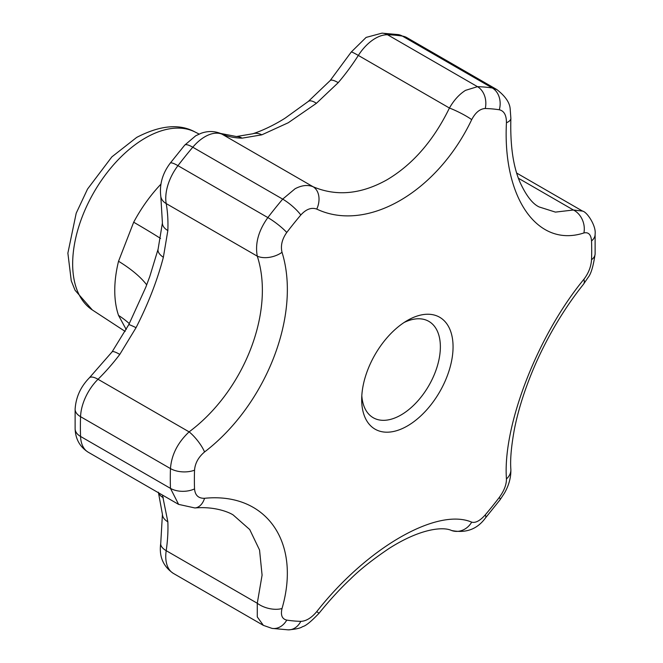<?xml version="1.0" encoding="UTF-8"?>
<svg xmlns="http://www.w3.org/2000/svg" width="663" height="663" viewBox="0 0 663 663"><rect width="100%" height="100%" fill="white"/><g stroke="black" fill="none" stroke-linecap="round" stroke-linejoin="round"><path stroke-width="0.99" d="M407.38 320.461L407.38 320.461A64.609 37.302 -60 0 1 453.061 346.84A64.609 37.302 -60 0 1 407.38 425.969A64.609 37.302 -60 0 1 361.691 399.59A64.609 37.302 -60 0 1 407.38 320.461L407.38 320.461M361.816 395.72A55.626 32.114 120 0 0 373.219 417.723A55.626 32.114 120 0 0 401.032 414.972A55.626 32.114 120 0 0 437.373 365.951A55.626 32.114 120 0 0 428.845 321.373A55.626 32.114 120 0 0 404.082 322.5M295.076 188.756C301.706 185.259 307.707 184.587 313.085 186.742C336.439 196.613 361.086 194.292 387.026 179.781C412.726 164.532 433.527 140.614 449.431 108.028C453.931 100.171 459.293 94.279 465.509 90.359L477.468 86.671A296.684 171.294 -60 0 1 492.302 87.997L496.844 89.571L406.908 37.65A37.087 21.415 120 0 0 402.391 36.084A296.684 171.294 120 0 0 387.557 34.758A37.087 21.415 120 0 0 375.391 38.33A37.087 21.415 120 0 0 358.343 55.435A18.539 1.177 -147.4 0 0 351.241 52.037L330.133 80.613L308.27 101.456L285.397 117.956C279.43 121.884 265.399 129.791 252.628 133.802L236.434 136.537L220.514 133.429A18.539 15.092 -67.7 0 1 221.997 134.158A37.087 21.415 120 0 0 204.958 136.727A37.087 21.415 120 0 0 192.784 147.219A18.539 4.508 -139.8 0 0 184.712 145.139L170.234 163.148C162.418 173.532 159.286 184.679 160.827 196.604L162.41 222.95L158.101 249.164L149.805 276.438L145.827 287.162L128.796 324.621L112.097 351.854L89.372 377.827C80.679 386.695 75.93 397.112 75.126 409.088L75.126 428.944A18.539 11.13 177.9 0 0 80.563 436.453L170.466 488.358A296.684 171.294 -60 0 1 170.466 468.584C171.493 454.843 177.709 442.602 189.112 431.87C244.117 390.979 275.228 311.212 257.277 256.167C254.948 243.561 258.471 230.699 267.852 217.58A296.684 171.294 -60 0 1 282.687 199.124L295.076 188.756M591.537 240.967C591.048 234.594 588.504 231.926 583.904 232.953C537.544 248.128 502.537 198.013 506.441 122.746C506.482 115.229 504.104 110.903 499.314 109.768A280.946 162.211 120 0 0 485.266 108.508C480.012 108.773 475.487 112.478 471.7 119.638C436.992 192.452 366.755 232.796 316.757 209.094C311.436 207.188 306.124 209.16 300.811 215.003A280.946 162.211 120 0 0 286.764 232.473C282.04 239.136 280.466 245.749 282.024 252.305C301.416 314.411 266.153 404.853 204.552 451.975C198.436 457.147 195.096 463.213 194.541 470.175A280.946 162.211 120 0 0 194.375 479.631A280.946 162.211 120 0 0 194.541 488.904C195.113 495.327 198.452 498.46 204.552 498.294C266.393 492.054 301.334 542.135 282.024 608.501C280.474 615.148 282.057 619.018 286.764 620.104A280.946 162.211 120 0 0 300.811 621.364C306.149 621.148 311.469 617.899 316.757 611.609C366.946 547.729 437.116 507.352 471.7 522.154C475.512 523.19 480.037 520.762 485.266 514.869A280.946 162.211 120 0 0 499.314 497.399C504.12 490.786 506.491 484.636 506.441 478.943C502.521 425.77 537.718 335.296 583.904 279.272C588.52 273.231 591.056 266.7 591.537 259.697A280.946 162.211 120 0 0 591.703 250.241A280.946 162.211 120 0 0 591.537 240.967A18.539 11.13 177.9 0 0 595.117 234.056L595.117 234.056C596.261 225.967 587.178 211.961 582.553 211.099L573.404 209.997A18.539 14.951 73.7 0 1 583.904 232.953M126.219 329.544L118.536 315.406A129.799 94.676 161.1 0 1 129.31 323.602M118.536 315.406A105.624 60.979 -60 0 1 118.536 261.255L133.686 222.213A129.799 6.1 -151.9 0 1 160.554 238.431M471.7 119.638A18.539 2.577 -153.6 0 0 449.431 108.028L358.343 55.435A148.338 85.643 -60 0 1 338.229 82.651L316.408 103.312L288.248 122.754L261.802 134.838L242.111 138.153A18.539 14.42 -89 0 0 236.434 136.537M162.452 495.062L167.847 521.806A148.338 85.643 -60 0 1 166.198 550.671L257.277 603.255L262.084 575.136L259.548 550.017L249.727 529.555L233.277 515.043C230.533 513.046 215.972 506.093 194.905 507.966L194.905 507.966A18.539 12.133 85.6 0 0 204.552 498.294M506.441 122.746A18.539 7.086 -177.8 0 0 510.875 118.387C510.112 145.23 513.162 166.512 519.999 182.25C526.182 195.668 532.563 203.906 539.143 206.947L555.428 212.11L573.404 209.997L518.458 178.272M282.024 252.305A18.539 10.964 164.1 0 1 257.277 256.167L166.198 203.574A148.338 85.643 -60 0 1 167.847 230.542L163.363 257.294C157.313 280.341 148.214 303.795 136.056 327.663L119.788 354.407A18.539 3.216 -142.8 0 0 112.097 351.854M118.536 261.255A129.799 47.62 -166.2 0 1 146.714 284.866M194.541 470.175A18.539 10.26 -178 0 1 170.466 468.584L80.563 416.679A296.684 171.294 120 0 0 80.563 436.453A37.087 21.415 120 0 0 88.22 452.207L178.62 504.402L170.466 488.358A18.539 11.13 177.9 0 0 194.541 488.904M595.117 234.056L595.125 253.912C593.344 266.186 591.015 274.001 588.156 277.366L583.473 284.278C560.384 313.035 541.273 347.901 529.182 379.418C522.452 396.847 517.521 413.472 514.389 429.284C511.272 446.348 510.096 459.699 510.858 469.346L510.858 469.346C511.082 477.277 508.969 485.167 504.526 492.999L500.018 499.852L485.54 517.861C477.244 529.265 465.874 533.466 451.445 530.466L451.445 530.466C443.812 526.712 421.436 527.872 389.256 548.342C372.614 559.555 359.578 569.882 350.172 579.321C340.384 588.462 330 599.775 319.027 613.258C311.121 621.571 305.635 626.029 302.568 626.634C300.521 628.192 295.748 629.262 288.256 629.85L272.054 628.4L263.385 625.375L257.285 616.93L257.277 603.255A18.539 9.904 -164.8 0 0 282.024 608.501M338.229 82.651A18.539 4.608 -139.5 0 0 330.133 80.613M316.408 103.312A18.539 6.845 -128.5 0 0 308.27 101.456M261.802 134.838A18.539 13.79 -108.1 0 0 252.628 133.802M167.847 230.542A18.539 10.185 -177.7 0 1 162.41 222.95M163.363 257.294A18.539 8.263 -165.3 0 1 158.101 249.164M160.744 543.295A18.539 8.569 8.4 0 0 166.198 550.671A37.087 21.415 120 0 0 173.433 573.437C163.123 566.434 158.896 556.39 160.744 543.295L162.418 514.306A18.539 11.205 -2.4 0 0 167.847 521.806M136.056 327.663A18.539 0.713 -153 0 0 128.796 324.621M158.614 492.849A18.539 12.382 -17.8 0 0 163.363 497.756M316.757 209.094A18.539 13.558 -66.5 0 0 313.085 186.742L221.997 134.158A148.338 85.643 -60 0 0 242.111 138.153M583.473 284.278A18.539 7.881 -141.1 0 0 583.904 279.272M510.858 469.346A18.539 13.782 177 0 1 506.441 478.943M204.552 451.975A18.539 5.064 -128.4 0 0 189.112 431.87L98.025 379.277A37.087 21.415 120 0 0 80.563 416.679A18.539 10.26 -178 0 1 75.126 409.088M451.445 530.466A18.539 16.368 -69.5 0 0 471.7 522.154M319.027 613.258L316.757 611.609M145.346 138.003A102.79 59.347 120 0 0 78.648 227.077A102.79 59.347 120 0 0 92.331 309.952L75.052 290.245L71.264 280.822L67.875 253.125L76.204 213.204L87.533 189.063L111.848 156.891L136.669 137.415C160.065 125.274 179.532 123.475 195.063 132.003A102.79 59.347 120 0 0 145.346 138.003M499.314 109.768A18.539 14.768 -81.3 0 0 492.302 87.997L402.391 36.084A18.539 14.768 -81.3 0 0 398.198 34.6L381.987 33.15A18.539 14.453 -88.4 0 1 387.557 34.758L477.468 86.671A18.539 14.453 -88.4 0 1 485.266 108.508M133.686 222.213A105.624 60.979 -60 0 1 160.894 184.19M300.811 215.003A18.539 4.508 -139.8 0 0 282.687 199.124L192.784 147.219A296.684 171.294 120 0 0 177.949 165.667L267.852 217.58A18.539 3.315 -142.6 0 1 286.764 232.473M119.788 354.407A148.338 85.643 -60 0 1 98.025 379.277A18.539 6.531 -134.6 0 0 89.372 377.827M170.234 163.148A18.539 3.315 -142.6 0 1 177.949 165.667A37.087 21.415 120 0 0 166.198 203.574A18.539 12.481 169.9 0 1 160.827 196.604M595.125 253.912A18.539 10.26 -178 0 1 591.537 259.697M500.018 499.852A18.539 3.315 -142.6 0 0 499.314 497.399M485.54 517.861A18.539 4.508 -139.8 0 0 485.266 514.869M288.256 629.85A18.539 14.453 -88.4 0 0 300.811 621.364M272.054 628.4A18.539 14.768 -81.3 0 0 286.764 620.104M220.514 133.429C214.166 130.967 207.701 130.918 201.138 133.271L195.684 135.807L184.712 145.139M381.987 33.15L366.117 37.41L351.241 52.037M92.331 309.952L125.183 331.442M195.063 132.003L199.132 134.067M516.742 173.101L582.528 211.083M173.433 573.437L263.385 625.375M398.198 34.6L406.908 37.65M162.418 514.306L158.374 492.211M88.22 452.207C79.916 446.912 75.549 439.155 75.126 428.944M510.875 118.387L510.203 109.329C509.897 102.848 505.446 96.268 496.844 89.58L496.844 89.58M178.596 504.377L194.905 507.966"/></g></svg>
